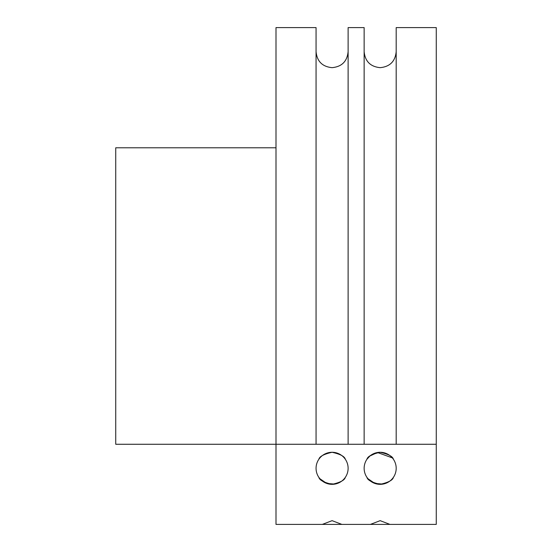 <?xml version="1.0" encoding="UTF-8"?>
<svg xmlns="http://www.w3.org/2000/svg" width="552" height="552" viewBox="0 0 552 552"><rect width="100%" height="100%" fill="white"/><g stroke="black" fill="none" stroke-linecap="round" stroke-linejoin="round"><path stroke-width="0.83" d="M370.406 524.4L380.169 520.66L389.926 524.4L322.327 524.4L332.09 520.66L341.854 524.4L332.09 524.4L341.854 524.4M348.119 444.27L396.191 444.27L396.191 27.6L436.259 27.6L436.259 444.27L364.141 444.27L364.141 27.6L348.119 27.6L348.119 444.27L316.061 444.27L316.061 27.6L276 27.6L276 524.4L322.327 524.4M392.334 457.877L377.458 452.516L369.916 455.993L366.949 459.25C367.584 456.463 371.979 454.144 380.135 452.281C388.332 454.123 392.748 456.449 393.39 459.25C392.748 456.449 388.332 454.123 380.135 452.281C371.979 454.144 367.584 456.463 366.949 459.25M380.169 524.4L389.926 524.4L380.169 524.4M366.949 477.37C367.584 480.157 371.979 482.476 380.135 484.339C388.332 482.496 392.748 480.171 393.39 477.37C392.755 480.157 388.353 482.476 380.19 484.339C372.007 482.489 367.591 480.171 366.949 477.37M345.31 459.25C344.676 456.463 340.28 454.144 332.111 452.281C323.927 454.123 319.511 456.449 318.87 459.25C319.505 456.463 323.9 454.144 332.056 452.281C340.253 454.123 344.669 456.449 345.31 459.25C344.669 456.449 340.253 454.123 332.056 452.281C323.9 454.144 319.505 456.463 318.87 459.25M318.87 477.37C319.505 480.157 323.9 482.476 332.056 484.339C340.253 482.496 344.669 480.171 345.31 477.37C344.676 480.157 340.28 482.476 332.111 484.339C323.927 482.489 319.511 480.171 318.87 477.37L319.925 478.743M348.119 468.31A16.029 16.029 0 0 0 332.09 452.281A16.029 16.029 0 0 0 316.061 468.31A16.029 16.029 0 0 0 332.09 484.339A16.029 16.029 0 0 0 348.119 468.31M396.191 468.31A16.029 16.029 0 0 0 380.169 452.281A16.029 16.029 0 0 0 364.141 468.31A16.029 16.029 0 0 0 380.169 484.339A16.029 16.029 0 0 0 396.191 468.31M332.09 444.27L115.741 444.27L115.741 147.791L276 147.791M436.259 444.27L436.259 524.4L389.926 524.4M382.909 484.097L374.898 483.442M374.836 483.421L368.018 478.756M334.829 484.097L326.818 483.442M326.756 483.421L319.939 478.756M396.191 51.64C395.246 61.375 389.898 66.716 380.169 67.661C370.433 66.716 365.093 61.375 364.141 51.64M348.119 51.64C347.167 61.375 341.826 66.716 332.09 67.661C322.354 66.716 317.014 61.375 316.061 51.64"/></g></svg>
